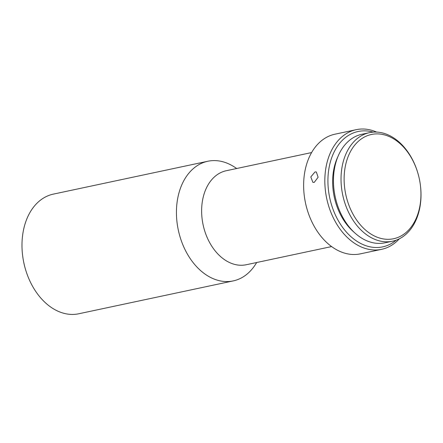 <?xml version="1.0" encoding="UTF-8"?>
<svg xmlns="http://www.w3.org/2000/svg" width="443" height="443" viewBox="0 0 443 443"><rect width="100%" height="100%" fill="white"/><g stroke="black" fill="none" stroke-linecap="round" stroke-linejoin="round"><path stroke-width="0.66" d="M236.734 168.501L234.33 166.95A61.162 43.148 78 0 0 207.784 161.258L53.337 194.123A61.162 43.148 78 0 0 22.837 257.167A61.162 43.148 78 0 0 25.273 268.602A61.162 43.148 78 0 0 49.909 306.467A61.162 43.148 78 0 0 78.793 313.766L233.245 280.901A61.162 43.148 78 0 0 255.174 264.897L256.735 262.505M331.602 246.574L246.264 264.731A48.054 33.901 -102 0 1 223.565 258.994A48.054 33.901 -102 0 1 204.035 194.145A48.054 33.901 -102 0 1 226.262 170.727L311.601 152.569M207.784 161.258A61.162 43.148 78 0 0 176.469 209.949A61.162 43.148 78 0 0 204.356 273.602A61.162 43.148 78 0 0 233.245 280.901M399.337 238.805A61.162 43.148 -102 0 1 381.633 249.326L360.436 253.839A61.162 43.148 -102 0 1 331.552 246.535A61.162 43.148 -102 0 1 306.916 208.67A61.162 43.148 -102 0 1 304.479 197.235A61.162 43.148 -102 0 1 306.694 163.999A61.162 43.148 -102 0 1 334.98 134.19L356.178 129.683A61.162 43.148 -102 0 1 376.628 132.08M314.231 182.394L312.869 182.328L310.803 176.94L315.023 171.917L316.335 171.967L318.107 177.261L314.231 182.394M381.633 249.326A61.162 43.148 -102 0 1 336.481 223.676A61.162 43.148 -102 0 1 327.892 159.486A61.162 43.148 -102 0 1 356.178 129.683M396.197 240.156A58.98 41.609 -102 0 1 344.787 230.188A58.98 41.609 -102 0 1 330.871 160.239A58.98 41.609 -102 0 1 373.211 132.125M354.04 232.198A52.424 36.985 -102 0 1 335.268 163.45A52.424 36.985 -102 0 1 337.948 156.556M420.202 183.795L420.235 184.006A55.48 39.145 -102 0 1 418.225 214.157A55.48 39.145 -102 0 1 392.57 241.191A55.48 39.145 -102 0 1 351.604 217.923A55.48 39.145 -102 0 1 343.812 159.696A55.48 39.145 -102 0 1 369.473 132.656A55.48 39.145 -102 0 1 418.026 173.628L418.081 173.833A53.298 37.6 -102 0 1 420.202 183.795A53.298 37.6 -102 0 1 418.275 212.762A53.298 37.6 -102 0 1 368.454 232.37A53.298 37.6 -102 0 1 346.791 160.449A53.298 37.6 -102 0 1 382.276 134.384A53.298 37.6 -102 0 1 418.081 173.833M392.57 241.191L384.995 242.803A55.48 39.145 -102 0 1 344.034 219.534A55.48 39.145 -102 0 1 336.243 161.307A55.48 39.145 -102 0 1 361.903 134.268L369.473 132.656M306.916 208.67L306.855 208.47A58.98 41.609 -102 0 1 304.513 197.445L304.479 197.235M25.273 268.602L25.212 268.403A58.98 41.609 -102 0 1 22.87 257.372L22.837 257.167"/></g></svg>
